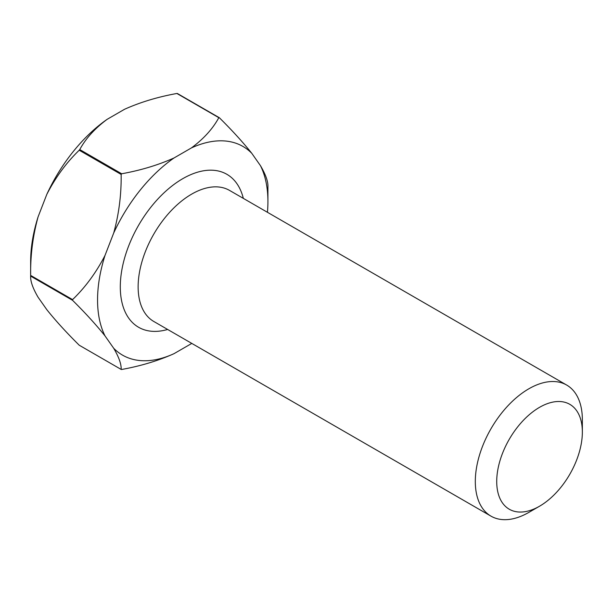 <?xml version="1.0" encoding="UTF-8"?>
<svg xmlns="http://www.w3.org/2000/svg" width="613" height="613" viewBox="0 0 613 613"><rect width="100%" height="100%" fill="white"/><g stroke="black" fill="none" stroke-linecap="round" stroke-linejoin="round"><path stroke-width="0.92" d="M539.532 407.339A60.549 34.956 120 0 0 496.722 481.504A60.549 34.956 120 0 0 539.532 506.223L528.827 512.399A75.69 43.699 -60 0 1 490.99 516.146A75.69 43.699 -60 0 1 479.381 455.497A75.69 43.699 -60 0 1 528.827 388.803A75.69 43.699 -60 0 1 566.673 385.056A75.69 43.699 -60 0 1 582.35 419.706L582.35 432.065A60.549 34.956 120 0 0 539.532 407.339M267.444 212.297A120.47 69.553 120 0 0 267.919 201.6A120.47 69.553 120 0 0 260.471 165.686L251.767 153.296A120.47 69.553 120 0 0 191.44 147.909L174.031 157.962A120.47 69.553 120 0 0 113.704 233.009L104.999 255.452A120.47 69.553 120 0 0 104.999 335.886L113.704 348.276A120.47 69.553 120 0 0 174.031 353.663C158.238 360.743 140.783 366.015 121.673 369.47A138.132 79.751 -60 0 1 121.144 369.424L79.223 345.219C66.388 332.499 55.576 320.645 46.803 309.649L38.098 297.267C32.841 288.302 30.359 281.252 30.65 276.111L72.572 300.316A138.132 79.751 -60 0 1 72.572 299.611L30.65 275.413A138.132 79.751 120 0 0 30.65 275.766A138.132 79.751 120 0 0 30.65 276.111M260.471 165.686C265.728 174.644 268.21 181.693 267.919 186.835A138.132 79.751 -60 0 1 267.919 187.187L267.919 201.6M218.818 117.681A138.132 79.751 -60 0 1 219.347 117.727L177.425 93.528A138.132 79.751 120 0 0 176.896 93.475L218.818 117.681C212.841 128.715 203.715 138.791 191.44 147.909M121.144 174.429A138.132 79.751 -60 0 1 121.673 173.77L79.751 149.564A138.132 79.751 120 0 0 79.223 150.223L121.144 174.429C121.435 194.382 118.953 213.914 113.704 233.009M30.65 275.766L30.65 261.345A120.47 69.553 -60 0 1 38.098 216.826L46.803 194.39A120.47 69.553 -60 0 1 107.129 119.336L124.539 109.283C140.354 102.195 157.809 96.931 176.896 93.475M174.031 353.663L191.44 343.609A120.47 69.553 120 0 0 191.754 343.387M30.65 275.413C30.359 255.452 32.841 235.921 38.098 216.826M79.751 149.564C85.728 138.53 94.854 128.454 107.129 119.336M46.803 194.39C55.576 177.326 66.388 162.606 79.223 150.223M72.572 300.316C85.414 313.036 96.218 324.89 104.999 335.886M104.999 255.452C96.218 272.509 85.414 287.236 72.572 299.611M113.704 348.276C118.953 357.233 121.435 364.283 121.144 369.424M251.767 153.296C242.993 142.3 232.189 130.446 219.347 117.727M174.031 157.962C158.215 165.05 140.768 170.322 121.673 173.77M528.827 512.399L539.532 506.223A60.549 34.956 120 0 0 582.35 432.065M167.633 329.465A88.303 50.979 -60 0 1 120.761 277.781A88.303 50.979 -60 0 1 182.735 178.689A88.303 50.979 -60 0 1 243.323 198.367M566.673 385.056L229.5 190.39A75.69 43.699 120 0 0 191.654 194.137A75.69 43.699 120 0 0 142.208 260.832A75.69 43.699 120 0 0 153.809 321.48L490.99 516.146"/></g></svg>
